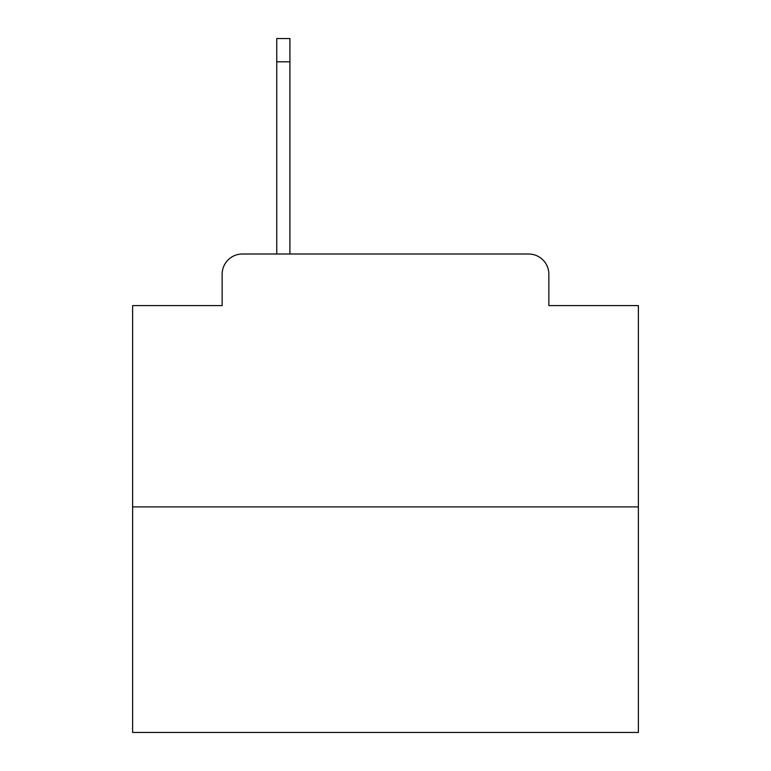 <?xml version="1.0" encoding="UTF-8"?>
<svg xmlns="http://www.w3.org/2000/svg" width="771" height="771" viewBox="0 0 771 771"><rect width="100%" height="100%" fill="white"/><g stroke="black" fill="none" stroke-linecap="round" stroke-linejoin="round"><path stroke-width="1.16" d="M222.144 274.235L222.144 305.586L222.144 274.235A20.229 20.229 0 0 1 242.373 254.006L276.76 254.006L276.76 38.55L289.915 38.55L289.915 61.815L276.76 61.815M638.378 506.884L132.622 506.884L132.622 732.45L638.378 732.45L638.378 305.586L548.856 305.586L548.856 274.235A20.229 20.229 0 0 0 528.627 254.006L242.373 254.006M132.622 506.884L132.622 305.586L222.144 305.586M289.915 61.815L289.915 254.006L306.598 254.006M464.402 254.006L528.627 254.006M548.856 305.586L548.856 274.235"/></g></svg>
